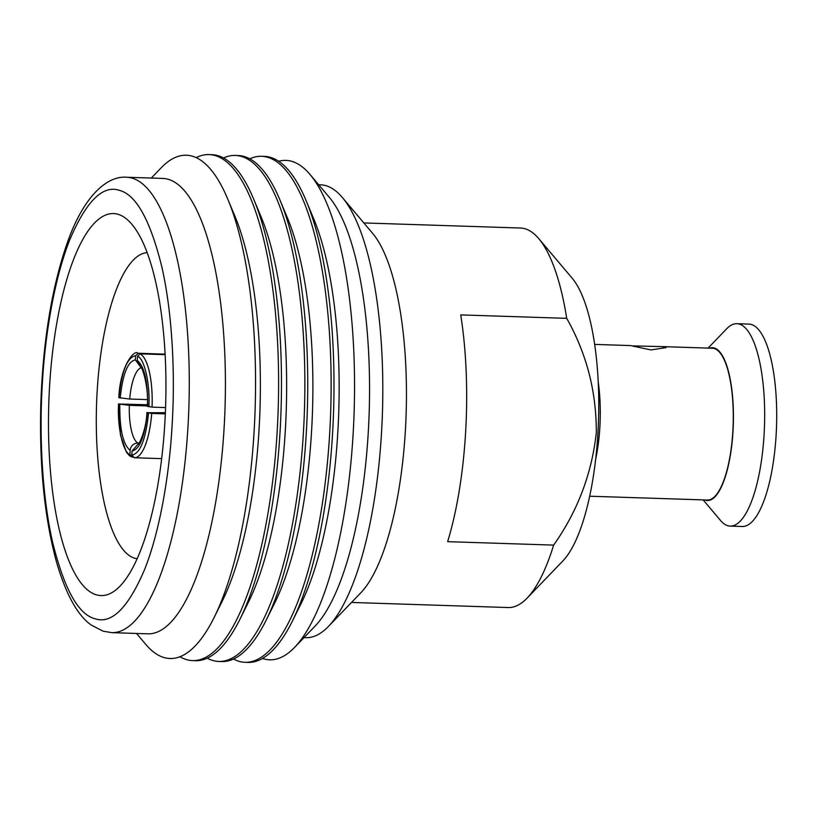 <?xml version="1.0" encoding="UTF-8"?>
<svg xmlns="http://www.w3.org/2000/svg" width="817" height="817" viewBox="0 0 817 817"><rect width="100%" height="100%" fill="white"/><g stroke="black" fill="none" stroke-linecap="round" stroke-linejoin="round"><path stroke-width="1.23" d="M631.755 345.867L662.199 346.612L665.998 347.613L651.016 349.921L631.755 345.867M704.785 499.953A76.451 23.366 -88.1 0 0 733.012 431.151A76.451 23.366 -88.1 0 0 709.718 348.144M708.094 348.093L726.721 328.74A101.257 30.954 91.9 0 1 736.832 323.706A101.257 30.954 91.9 0 1 764.109 434.195A101.257 30.954 91.9 0 1 730.255 526.107A101.257 30.954 91.9 0 1 720.492 520.429L703.161 499.902M736.832 323.706L748.872 324.094A101.257 30.954 91.9 0 1 776.15 434.593A101.257 30.954 91.9 0 1 742.296 526.495L730.255 526.107M662.199 346.602L712.404 348.236A75.94 23.213 91.9 0 1 732.859 431.11A75.94 23.213 91.9 0 1 707.471 500.035L589.7 496.215M328.444 626.425L360.9 592.693A189.85 58.038 -88.1 0 0 405.416 429.813A189.85 58.038 -88.1 0 0 372.572 233.284L342.374 197.52A226.564 69.261 91.9 0 1 382.407 413.494A226.564 69.261 91.9 0 1 328.444 626.425A226.564 69.261 91.9 0 1 305.824 637.689L303.985 637.628M318.701 184.754L320.54 184.805A226.564 69.261 91.9 0 1 326.187 185.755A226.564 69.261 91.9 0 1 342.374 197.52M566.712 318.344A189.85 58.038 -88.1 0 0 538.791 238.676L572.114 278.137A149.348 45.66 91.9 0 1 597.952 432.744A149.348 45.66 91.9 0 1 562.933 560.881L527.118 598.095A189.85 58.038 -88.1 0 0 553.64 545.102C577.445 511.503 591.671 474.105 596.308 432.898C596.492 391.752 586.626 353.567 566.712 318.344L460.717 314.902A189.85 58.038 91.9 0 1 465.639 431.764A189.85 58.038 91.9 0 1 447.645 541.661L553.64 545.102M351.514 602.446L508.164 607.542A189.85 58.038 -88.1 0 0 527.118 598.095M538.791 238.676A189.85 58.038 -88.1 0 0 520.49 228.025L363.841 222.939M94.864 618.714C111.469 624.443 127.983 608.195 144.415 569.96C159.724 531.938 169.425 475.126 172.162 424.309C175.277 373.624 172.346 312.962 161.878 267.098C150.348 220.365 136.245 194.803 119.568 190.402C102.962 184.673 86.449 200.931 70.027 239.167C54.708 277.188 45.006 333.99 42.27 384.807C39.155 435.502 42.086 496.154 52.564 542.028C64.083 588.751 78.187 614.323 94.864 618.714M278.658 161.266A249.839 76.379 91.9 0 1 292.108 161.429A249.839 76.379 91.9 0 1 309.96 174.409A249.839 76.379 91.9 0 1 354.108 412.575A249.839 76.379 91.9 0 1 294.6 647.381A249.839 76.379 91.9 0 1 263.431 658.768A249.839 76.379 91.9 0 1 262.512 658.471M249.767 158.825A253.137 77.38 91.9 0 1 261.542 156.302L264.432 156.394A253.137 77.38 91.9 0 1 270.744 157.446A253.137 77.38 91.9 0 1 306.058 200.522A253.137 77.38 91.9 0 1 292.394 621.073A253.137 77.38 91.9 0 1 248 662.403L245.11 662.311A253.137 77.38 91.9 0 1 238.799 661.259A253.137 77.38 91.9 0 1 233.519 659.033M261.542 156.302A253.137 77.38 91.9 0 1 267.853 157.354A253.137 77.38 91.9 0 1 330.272 422.195A253.137 77.38 91.9 0 1 245.11 662.311M223.511 157.967A253.137 77.38 91.9 0 1 235.286 155.444L238.176 155.536A253.137 77.38 91.9 0 1 244.487 156.598A253.137 77.38 91.9 0 1 279.802 199.665A253.137 77.38 91.9 0 1 266.138 620.226A253.137 77.38 91.9 0 1 221.744 661.556L218.854 661.464A253.137 77.38 91.9 0 1 212.543 660.402A253.137 77.38 91.9 0 1 207.263 658.175M235.286 155.444A253.137 77.38 91.9 0 1 241.597 156.507A253.137 77.38 91.9 0 1 304.006 421.337A253.137 77.38 91.9 0 1 218.854 661.464M196.192 157.63A253.137 77.38 91.9 0 1 209.029 154.597L211.92 154.689A253.137 77.38 91.9 0 1 218.231 155.741A253.137 77.38 91.9 0 1 253.546 198.817A253.137 77.38 91.9 0 1 239.881 619.368A253.137 77.38 91.9 0 1 195.488 660.698L192.598 660.606A253.137 77.38 91.9 0 1 186.286 659.554A253.137 77.38 91.9 0 1 179.975 656.745M209.029 154.597A253.137 77.38 91.9 0 1 215.341 155.649A253.137 77.38 91.9 0 1 277.749 420.479A253.137 77.38 91.9 0 1 192.598 660.606M151.319 178.045L161.235 167.74A251.779 76.972 91.9 0 1 192.638 156.272A251.779 76.972 91.9 0 1 227.759 199.103A251.779 76.972 91.9 0 1 214.177 617.407A251.779 76.972 91.9 0 1 163.737 657.46A251.779 76.972 91.9 0 1 145.753 644.388L136.521 633.461M162.787 178.423A227.82 69.649 91.9 0 1 168.476 179.372A227.82 69.649 91.9 0 1 224.644 417.722A227.82 69.649 91.9 0 1 148 633.829L111.868 632.654A227.82 69.649 -88.1 0 0 188.513 416.537A227.82 69.649 -88.1 0 0 132.334 178.198A227.82 69.649 -88.1 0 0 126.655 177.248L162.787 178.423M118.189 214.34A191.117 58.426 91.9 0 1 131.843 224.266A191.117 58.426 91.9 0 1 165.606 406.457A191.117 58.426 91.9 0 1 120.089 586.075A191.117 58.426 91.9 0 1 96.253 594.786A191.117 58.426 91.9 0 1 49.531 387.023A191.117 58.426 91.9 0 1 118.189 214.34M137.205 558.716A153.147 46.814 91.9 0 1 134.56 558.164A153.147 46.814 91.9 0 1 96.723 399.87A153.147 46.814 91.9 0 1 147.142 252.678M309.96 174.409L329.118 197.091A226.564 69.261 91.9 0 1 369.151 413.065A226.564 69.261 91.9 0 1 315.188 625.996L294.6 647.381M306.058 200.522L313.554 218.445A231.875 70.885 91.9 0 1 301.044 603.671L292.394 621.073M279.802 199.665L287.298 217.598A231.875 70.885 91.9 0 1 274.788 602.813L266.138 620.226M227.759 199.103L234.785 215.892A231.875 70.885 91.9 0 1 222.265 601.108L214.177 617.407M253.546 198.817L261.042 216.74A231.875 70.885 91.9 0 1 248.531 601.966L239.881 619.368M132.66 457.152L129.913 454.538L130.148 450.371C130.781 445.857 133.345 443.417 137.818 443.028L139.043 443.069M147.274 405.916L129.341 405.334L118.445 403.945M138.533 443.672L132.058 450.953L131.823 455.12L134.427 457.745A52.278 15.983 91.9 0 1 134.09 457.724M165.33 413.882L151.696 413.433L146.897 412.534C146.57 428.792 138.87 445.367 138.257 443.927M132.058 450.953C139.666 449.493 144.732 436.758 147.254 412.738L165.381 412.708M165.105 354.67L140.075 353.853L137.522 356.304L137.276 360.471L140.759 367.313M140.841 367.354L140.749 367.293C141.892 365.74 149.072 387.268 147.264 406.233L152.054 407.142L165.575 407.581M141.014 367.568L135.367 359.888L135.612 355.722L138.165 353.281L165.085 354.149M118.802 397.644L129.699 399.033L147.336 399.605M129.913 454.538C123.04 452.638 117.188 426.627 118.547 404.017L147.305 404.742M132.17 457.142L129.525 455.784L126.472 452.281L120.456 435.144L118.434 403.945M598.207 381.988A75.94 23.213 91.9 0 1 599.882 426.791A75.94 23.213 91.9 0 1 595.716 458.94M130.148 450.371C122.979 444.428 119.527 429.109 119.813 404.395M137.818 443.028A37.97 11.612 91.9 0 1 129.341 405.334M148.52 413.126C145.753 439.587 140.187 453.588 131.823 455.12M137.276 360.471C144.456 366.414 147.897 381.733 147.622 406.447M137.522 356.304C144.395 358.203 150.246 384.215 148.878 406.825M118.914 397.716C121.672 371.255 127.238 357.254 135.612 355.722M120.181 398.104C122.703 374.084 127.769 361.349 135.367 359.888M129.699 399.033A37.97 11.612 91.9 0 1 141.198 367.803M151.696 413.433A52.278 15.983 91.9 0 1 134.427 457.745L161.684 458.633M140.075 353.853A52.278 15.983 91.9 0 1 152.054 407.142M118.792 397.644C120.242 365.393 134.57 349.155 137.818 353.25A52.278 15.983 91.9 0 1 138.165 353.281M126.655 177.248C107.374 175.532 83.538 195.651 66.871 244.017C51.747 287.972 43.076 340.975 40.85 403.036C39.165 464.332 44.343 517.171 56.383 561.575C65.922 594.378 77.605 615.579 91.433 625.189L103.228 631.214L111.868 632.654M137.818 353.25L165.085 354.139M630.969 345.591L594.633 344.406"/></g></svg>
